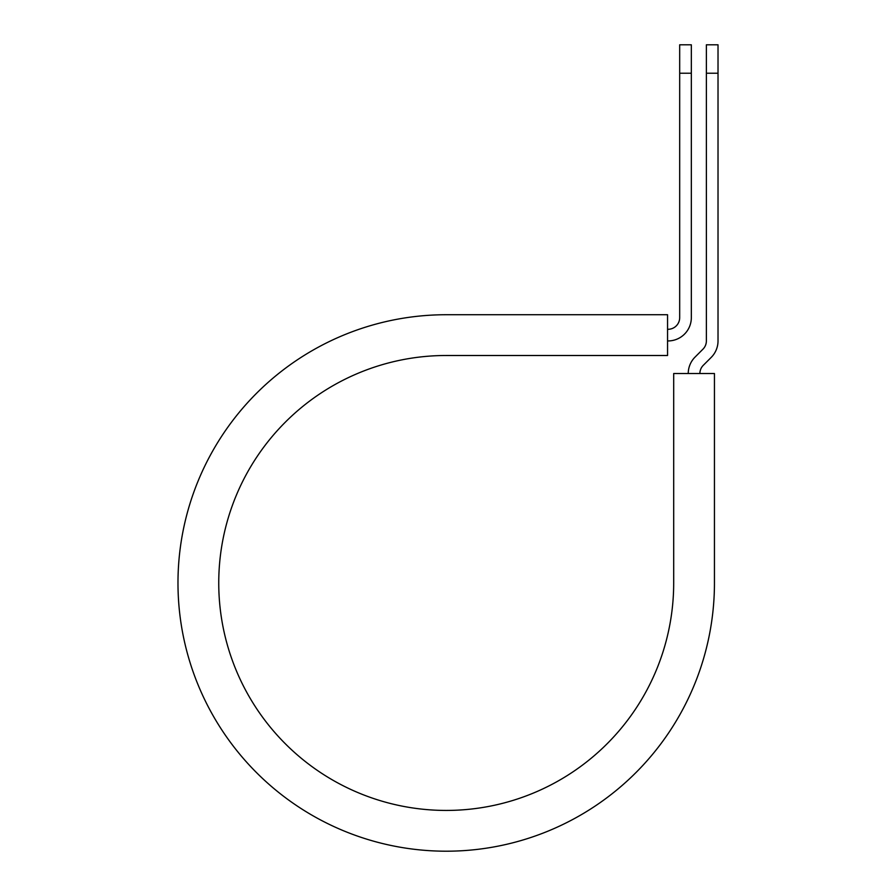 <?xml version="1.0" encoding="UTF-8"?>
<svg xmlns="http://www.w3.org/2000/svg" width="896" height="896" viewBox="0 0 896 896"><rect width="100%" height="100%" fill="white"/><g stroke="black" fill="none" stroke-linecap="round" stroke-linejoin="round"><path stroke-width="1.34" d="M679.683 73.237L679.683 44.8L691.331 44.8L691.331 73.237L679.683 73.237L679.683 317.643A11.648 11.648 0 0 1 668.035 329.291L667.554 329.291M691.331 73.237L691.331 317.643A23.296 23.296 0 0 1 668.035 340.939L667.554 340.939M699.888 373.531A11.648 11.648 0 0 1 703.304 365.299L711.2 357.403A23.296 23.296 0 0 0 718.021 340.939L718.021 44.8L706.373 44.8L706.373 340.939A11.648 11.648 0 0 1 702.957 349.171L695.072 357.067A23.296 23.296 0 0 0 688.24 373.531M718.021 73.237L706.373 73.237M446.219 314.731L667.554 314.731L667.554 355.499L446.219 355.499A227.472 227.472 0 0 0 218.747 582.971A227.472 227.472 0 0 0 446.219 810.432A227.472 227.472 0 0 0 673.691 582.971L673.691 373.531L714.448 373.531L714.448 582.971A268.229 268.229 0 0 1 446.219 851.2A268.229 268.229 0 0 1 177.979 582.971A268.229 268.229 0 0 1 446.219 314.731"/></g></svg>
